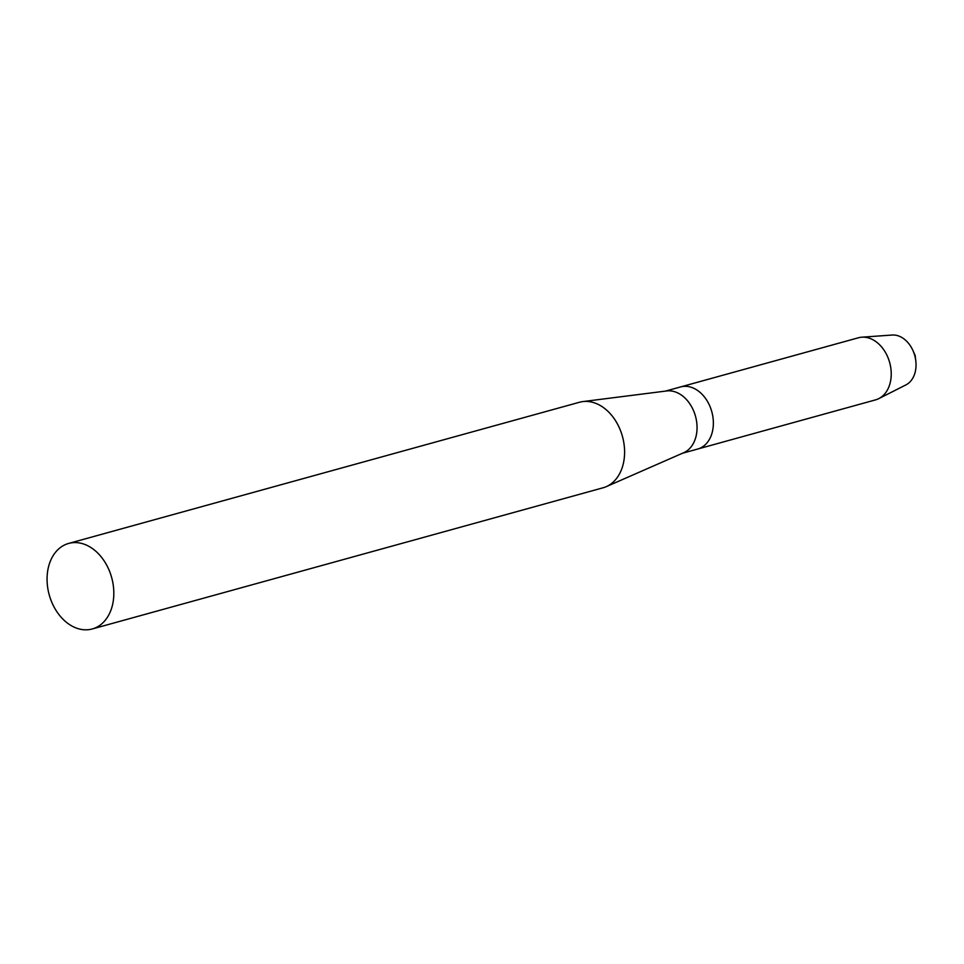 <?xml version="1.0" encoding="UTF-8"?>
<svg xmlns="http://www.w3.org/2000/svg" width="964" height="964" viewBox="0 0 964 964"><rect width="100%" height="100%" fill="white"/><g stroke="black" fill="none" stroke-linecap="round" stroke-linejoin="round"><path stroke-width="1.45" d="M878.782 398.626L905.943 384.889A26.136 19.087 -105.4 0 0 915.198 372.044A26.136 19.087 74.6 0 0 915.8 360.837A26.136 19.087 74.6 0 0 912.98 350.619A26.136 19.087 74.6 0 0 892.158 335.038L861.804 337.195A32.21 23.522 74.6 0 1 890.194 382.804A32.21 23.522 -105.4 0 1 878.782 398.626A32.21 23.522 -105.4 0 1 875.577 399.867L697.707 449.031A32.21 23.522 -105.4 0 0 712.324 431.956A32.21 23.522 74.6 0 0 705.684 398.65A32.21 23.522 74.6 0 0 680.548 386.938A32.21 23.522 74.6 0 1 705.684 398.65A32.21 23.522 74.6 0 1 712.324 431.956A32.21 23.522 -105.4 0 1 697.707 449.031L682.584 453.213M665.413 391.119L858.418 337.774A32.21 23.522 74.6 0 1 861.804 337.195M606.248 486.663L683.717 452.706A32.21 23.522 -105.4 0 0 696.008 436.475A32.21 23.522 74.6 0 0 690.272 404.506A32.21 23.522 74.6 0 0 666.654 390.962L582.738 401.602A44.368 32.39 74.6 0 1 615.261 420.268A44.368 32.39 74.6 0 1 623.166 464.299A44.368 32.39 -105.4 0 1 606.248 486.663A44.368 32.39 -105.4 0 1 603.03 487.796L92.267 628.962A44.368 32.39 -105.4 0 0 112.39 605.452A44.368 32.39 74.6 0 0 103.244 559.578A44.368 32.39 74.6 0 0 68.625 543.443A44.368 32.39 74.6 0 0 48.489 566.952A44.368 32.39 -105.4 0 0 57.647 612.827A44.368 32.39 -105.4 0 0 92.267 628.962M68.625 543.443L579.4 402.277A44.368 32.39 74.6 0 1 582.738 401.602M915.8 360.837L915.161 355.511L912.98 350.619"/></g></svg>
